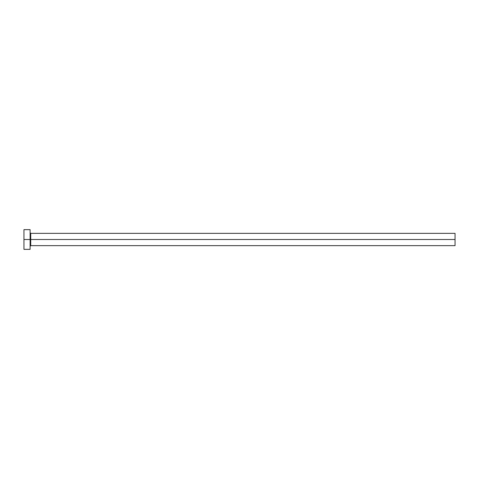 <?xml version="1.0" encoding="UTF-8"?>
<svg xmlns="http://www.w3.org/2000/svg" width="479" height="479" viewBox="0 0 479 479"><rect width="100%" height="100%" fill="white"/><g stroke="black" fill="none" stroke-linecap="round" stroke-linejoin="round"><path stroke-width="0.72" d="M23.95 249.355L23.95 229.645L23.95 239.5L455.05 239.5L455.05 245.661L455.05 239.5L30.722 239.5L30.722 233.339L30.722 239.5L23.95 239.5L23.95 249.355L30.111 249.355L30.111 229.645L30.111 249.355M30.111 246.272L30.722 245.661L30.722 239.5L30.722 245.661L455.05 245.661M455.05 239.5L455.05 233.339L455.05 239.5M455.05 233.339L30.722 233.339L30.111 232.728M23.95 229.645L30.111 229.645"/></g></svg>
